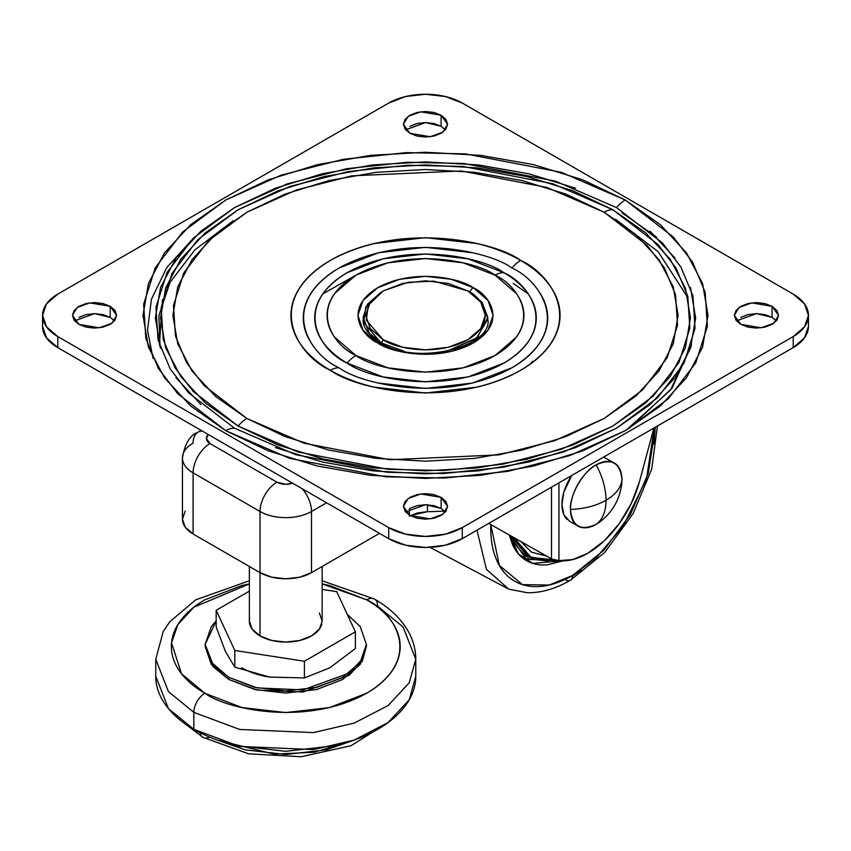 <?xml version="1.0" encoding="UTF-8"?>
<svg xmlns="http://www.w3.org/2000/svg" width="851" height="851" viewBox="0 0 851 851"><rect width="100%" height="100%" fill="white"/><g stroke="black" fill="none" stroke-linecap="round" stroke-linejoin="round"><path stroke-width="1.28" d="M596.221 524.312C602.646 519.504 605.923 511.483 606.05 500.26C596.136 505.834 584.286 508.898 570.478 509.441C572.117 526.429 580.69 531.375 596.221 524.312L599.466 522.195C612.369 512.493 619.805 499.622 621.751 483.591L621.953 479.719C621.007 487.697 615.709 494.537 606.05 500.26C605.923 511.483 602.646 519.504 596.221 524.312A36.402 21.02 -60 0 1 575.733 524.407A36.402 21.02 -60 0 1 570.478 509.441C584.286 508.898 596.136 505.834 606.05 500.26C605.923 488.889 602.646 477.092 596.221 464.859C583.478 470.89 569.33 495.41 570.478 509.441A36.402 21.02 -60 0 1 596.221 464.859C602.646 477.092 605.923 488.889 606.05 500.26C615.709 494.537 621.007 487.697 621.953 479.719C620.326 462.742 611.741 457.795 596.221 464.859A36.402 21.02 -60 0 1 616.698 464.752A36.402 21.02 -60 0 1 621.953 479.719M571.744 475.486A36.402 21.02 120 0 0 567.181 519.472M614.422 463.061L603.593 457.093M571.734 475.486L563.883 492.006L561.926 504.505L563.883 514.749L569.468 521.174L578.02 526.109M558.937 560.607L572.744 559.575L587.669 553.341L604.199 540.864L619.209 523.673L631.325 503.366L639.42 481.794L653.898 428.042L639.42 481.794A78.005 45.039 -60 0 1 587.669 553.341A78.005 45.039 -60 0 1 558.937 560.607L558.937 482.879L558.937 560.607L551.852 559.043L488.761 523.386M182.444 457.987A36.402 21.02 180 0 1 193.103 443.126A23.924 13.807 60 0 1 198.06 432.17C190.028 435.063 184.827 443.669 182.444 457.987A36.402 21.02 0 0 0 193.103 472.848A23.924 13.807 -60 0 1 210.016 443.552A23.924 13.807 120 0 0 193.103 472.848A36.402 21.02 180 0 1 182.444 457.987L182.444 519.131A36.402 21.02 0 0 0 193.103 533.992L193.103 472.848L260.023 511.483A36.402 21.02 0 0 0 311.509 511.483A23.924 13.807 -120 0 0 302.307 488.782A23.924 13.807 60 0 1 311.509 511.483L311.509 572.627L311.509 511.483A36.402 21.02 180 0 1 260.023 511.483L260.023 572.627A36.402 21.02 0 0 0 311.509 572.627L379.514 533.364L311.509 572.627L299.701 577.18L285.766 578.786L271.841 577.18L260.023 572.627L193.103 533.992L193.103 472.848L260.023 511.483A23.924 13.807 -60 0 1 276.937 482.187L210.016 443.552A12.478 7.202 180 0 1 208.357 434.542L206.357 438.456L210.016 443.552L276.937 482.187L285.766 484.293L292.553 483.155A12.478 7.202 180 0 1 276.937 482.187A23.924 13.807 120 0 0 260.023 511.483L260.023 572.627L193.103 533.992L185.21 527.173L182.444 519.131L185.21 511.089M553.299 559.586L551.501 558.852L551.501 487.166L551.501 558.852L488.751 523.397M437.382 511.387A126.895 73.26 180 0 1 427.415 511.706A126.895 73.26 0 0 0 437.382 511.387L444.701 511.132M410.246 515.642L427.415 511.706L427.415 504.739L427.415 511.706L417.639 512.898L409.363 516.131M311.509 511.483L326.561 502.792L311.509 511.483M409.363 508.738L409.363 515.132L409.363 508.738M198.06 432.17A23.924 13.807 60 0 1 202.304 431.053A23.924 13.807 -120 0 0 198.06 432.17L201.155 430.383M249.694 618.241A36.402 21.02 0 0 0 260.023 635.92L260.023 572.627L260.023 635.92A36.402 21.02 0 0 0 297.403 640.973A36.402 21.02 0 0 0 321.838 623.879M269.576 677.088L234.812 667.152L225.494 651.611L216.165 626.974L216.165 610.295L234.812 650.472L304.413 661.248L355.367 631.825L336.719 591.647L322.167 589.392L336.719 591.647L355.367 631.825L355.367 648.505L329.89 667.769L304.413 677.928L269.661 677.098M216.165 620.932L211.293 626.602L205.165 644.409L211.293 662.227L228.77 677.322L254.917 687.406L285.766 690.948L316.615 687.406L342.762 677.322L360.239 662.227L366.377 644.409L360.239 626.602L347.24 614.305L360.26 626.634L366.377 644.409L362.303 659.014L349.24 673.098L303.009 689.874L257.193 687.927L228.77 677.322L228.77 679.438L257.193 690.055L303.009 692.001L349.24 675.226L362.303 661.142L366.377 646.537L360.239 664.344L342.762 679.438L316.615 689.533L285.766 693.076L254.917 689.533L228.77 679.438L211.293 664.344L205.165 646.537L213.027 666.588L228.77 679.438L228.77 677.322L213.027 664.471L205.165 644.409L216.165 620.943M366.664 599.827C393.577 611.614 425.436 658.036 366.664 693.246C305.679 727.179 225.281 708.787 204.868 693.246A15.605 9.01 120 0 0 193.837 712.351L239.684 729.456L313.572 732.594L354.186 723.095L388.13 705.543L409.214 682.821L415.777 659.28L409.214 682.821L388.13 705.543L354.186 723.095L313.572 732.594L239.684 729.456L193.837 712.351L193.837 729.339L239.684 746.444L313.572 749.582L354.186 740.083L388.13 722.531L409.214 699.809L415.777 676.258C415.777 686.214 412.48 695.788 405.874 704.979C399.279 714.18 389.886 722.297 377.695 729.339C365.505 736.37 351.442 741.795 335.517 745.604L285.766 751.316L236.014 745.604C220.09 741.795 206.027 736.37 193.837 729.339C181.646 722.297 172.253 714.18 165.658 704.979C159.063 695.788 155.754 686.214 155.754 676.258L168.455 708.606L193.837 729.339L193.837 712.351L168.455 691.618L155.754 659.28L168.455 691.618L193.837 712.351A15.605 9.01 -60 0 1 204.868 693.246L181.508 673.726L171.53 642.92L177.785 624.708L193.879 607.188L249.364 583.914L241.982 585.509L204.868 599.827C194.145 606.029 185.869 613.167 180.072 621.262C174.264 629.357 171.359 637.782 171.359 646.537C171.359 655.291 174.264 663.727 180.072 671.811C185.869 679.906 194.145 687.044 204.868 693.246L241.982 707.564L285.766 712.585L329.55 707.564L366.664 693.246C377.397 687.044 385.663 679.906 391.471 671.811C397.268 663.727 400.172 655.291 400.172 646.537C400.172 637.782 397.268 629.357 391.471 621.262C385.663 613.167 377.397 606.029 366.664 599.827A15.605 9.01 -60 0 1 374.461 599.061A15.605 9.01 120 0 0 366.664 599.827L329.55 585.509L322.167 583.914L366.664 599.827M377.695 606.199L403.087 626.932L415.777 659.28C415.714 649.526 413.224 640.26 408.31 631.463C400.874 618.517 389.588 607.71 374.461 599.061A15.605 9.01 -60 0 1 377.695 606.199M199.953 732.647A15.605 9.01 120 0 0 202.953 737.328A15.605 9.01 -60 0 1 199.953 732.647M217.718 740.232L274.224 754.124L314.349 752.231L353.825 740.232M353.878 740.21L326.369 749.827L285.766 754.497L245.173 749.827L217.654 740.21M209.654 737.126A15.605 9.01 -60 0 1 202.953 737.328L182.816 722.105M241.641 667.769A62.4 36.029 0 0 0 269.618 677.088L304.413 677.928L329.89 667.769L355.367 648.505L355.367 631.825L304.413 661.248L304.413 677.928L304.413 661.248L234.812 650.472L234.812 667.152L269.618 677.088M249.364 591.126L216.165 610.295L249.364 591.126M319.402 613.018L322.167 621.06L319.402 629.102L311.509 635.92L299.701 640.473L285.766 642.08L271.841 640.473L260.023 635.92L252.141 629.102L249.364 621.06L249.364 566.468M225.494 651.611L234.812 667.152L234.812 650.472L216.165 610.295L216.165 626.974L225.494 651.611M383.216 290.925L365.802 306.977L363.728 322.561L381.376 343.293L383.216 339.762L366.302 320.231L368.292 305.296L383.216 290.925L408.086 282.309L433.957 281.16L467.784 290.925L480.751 302.126L485.304 315.349L480.751 328.56L467.784 339.762L448.381 347.24L425.5 349.867L402.619 347.24L383.216 339.762L370.249 328.56L365.696 315.349L370.249 302.126L383.216 290.925L402.619 283.447L425.5 280.819L448.381 283.447L467.784 290.925L481.815 301.945L487.9 317.466L477.177 337.666L446.658 351.357L476.262 338.421L487.846 319.072L482.272 302.509L467.784 290.925C481.857 297.095 498.505 321.359 467.784 339.762C435.914 357.494 393.885 347.878 383.216 339.762L381.376 342.942L404.342 351.367M381.376 342.942L369.185 332.996L363.1 317.466L367.483 304.201L381.386 291.989M532.513 361.313L530.567 363.877M616.528 207.601L662.376 242.897L680.917 267.086L692.937 295.829L695.033 328.465L683.949 363.303L657.674 397.64L616.528 428.181L563.628 451.934L504.164 467.103L443.818 473.507L387.29 472.294L295.595 454.647L234.472 428.181A25.998 15.01 120 0 0 225.738 430.68L289.659 458.359L385.546 476.805L444.658 478.071L507.76 471.38L569.947 455.519L625.262 430.68L668.29 398.736L695.767 362.834L707.362 326.401L705.171 292.276L692.597 262.214L673.205 236.918L625.262 200.017A25.998 15.01 120 0 0 616.528 207.601A25.998 15.01 -60 0 1 625.262 200.017L582.456 179.731L533.609 164.658L480.613 155.371L425.5 152.244L370.387 155.371L317.391 164.658L268.544 179.731L225.738 200.017L190.603 224.728L164.498 252.928L148.425 283.521L142.989 315.349L148.425 347.165L164.498 377.759L190.603 405.959L225.738 430.68L268.544 450.956L317.391 466.029L370.387 475.315L425.5 478.443L480.613 475.315L533.609 466.029L582.456 450.956L625.262 430.68L660.397 405.959L686.502 377.759L702.575 347.165L708.011 315.349L702.575 283.521L686.502 252.928L660.397 224.728L625.262 200.017L561.341 172.327L465.454 153.882L406.342 152.616L343.24 159.307L281.053 175.168L225.738 200.017L182.71 231.951L155.233 267.852L143.638 304.286L145.829 338.411L158.403 368.472L177.795 393.768L225.738 430.68A25.998 15.01 -60 0 1 234.472 428.181L188.624 392.885L170.083 368.696L158.063 339.953L155.967 307.317L167.051 272.48L193.326 238.142L234.472 207.601L287.372 183.848L346.836 168.679L407.182 162.275L463.71 163.488L555.405 181.135L616.528 207.601M238.152 426.064L298.105 452.019L388.035 469.326L443.467 470.507L502.643 464.231L560.969 449.36L612.848 426.064L653.206 396.109L678.981 362.43L689.842 328.263L687.789 296.254L676.002 268.065L657.812 244.343L612.848 209.729A25.998 15.01 120 0 0 604.125 212.218L646.983 245.216L664.333 267.842L675.566 294.723L677.524 325.231L667.163 357.803L642.59 389.907L604.125 418.469L554.661 440.68L499.048 454.87L389.779 459.721L304.041 443.222L246.875 418.469A25.998 15.01 120 0 0 238.152 426.064L205.197 402.874L180.71 376.429L165.637 347.74L160.541 317.891L165.637 288.053L180.71 259.353L205.197 232.908L238.152 209.729L278.298 190.698L324.103 176.561L373.812 167.86L425.5 164.924L477.188 167.86L526.897 176.561L572.702 190.698L612.848 209.729L645.803 232.908L670.29 259.353L685.363 288.053L690.459 317.891L685.363 347.74L670.29 376.429L645.803 402.874L612.848 426.064L572.702 445.084L526.897 459.221L477.188 467.922L425.5 470.858L373.812 467.922L324.103 459.221L278.298 445.084L238.152 426.064A25.998 15.01 -60 0 1 246.875 418.469L215.463 396.364L192.124 371.153L177.742 343.793L172.891 315.349L177.742 286.893L192.124 259.534L215.463 234.323L246.875 212.218L285.159 194.081L328.826 180.603L376.216 172.306L425.5 169.498L474.784 172.306L522.174 180.603L565.841 194.081L604.125 212.218L635.537 234.323L658.876 259.534L673.258 286.893L678.109 315.349L673.258 343.793L658.876 371.153L635.537 396.364L604.125 418.469L565.841 436.606L522.174 450.083L474.784 458.381L425.5 461.189L376.216 458.381L328.826 450.083L285.159 436.606L246.875 418.469L204.017 385.471L186.667 362.856L175.434 335.964L173.476 305.456L183.837 272.884L208.41 240.78L246.875 212.218L296.339 190.007L351.952 175.817L461.221 170.966L546.959 187.465L604.125 212.218A25.998 15.01 -60 0 1 612.848 209.729L552.895 183.763L462.965 166.456L407.533 165.275L348.357 171.551L290.031 186.422L238.152 209.729L197.794 239.674L172.019 273.352L161.158 307.519L163.211 339.528L174.998 367.717L193.188 391.449L238.152 426.064M511.919 268.001C540.662 280.585 574.691 330.177 511.919 367.781C446.775 404.034 360.888 384.386 339.081 367.781A25.998 15.01 120 0 0 330.358 370.281C354.356 388.556 448.924 410.182 520.642 370.281C589.775 328.869 552.299 274.277 520.642 260.417A25.998 15.01 120 0 0 511.919 268.001A25.998 15.01 -60 0 1 520.642 260.417C508.026 253.13 493.474 247.513 476.996 243.567L425.5 237.663L374.004 243.567C357.526 247.513 342.974 253.13 330.358 260.417C317.731 267.693 308.009 276.096 301.18 285.617C294.361 295.137 290.946 305.041 290.946 315.349C290.946 325.646 294.361 335.56 301.18 345.07C308.009 354.59 317.731 362.994 330.358 370.281C342.974 377.557 357.526 383.173 374.004 387.12L425.5 393.034L476.996 387.12C493.474 383.173 508.026 377.557 520.642 370.281C533.269 362.994 542.991 354.59 549.82 345.07C556.639 335.56 560.054 325.646 560.054 315.349C560.054 305.041 556.639 295.137 549.82 285.617C542.991 276.096 533.269 267.693 520.642 260.417C496.644 242.131 402.076 220.505 330.358 260.417C261.225 301.818 298.701 356.42 330.358 370.281A25.998 15.01 -60 0 1 339.081 367.781C310.338 355.197 276.309 305.605 339.081 268.001C404.225 231.759 490.112 251.407 511.919 268.001M347.176 363.111C366.941 378.152 444.786 395.97 503.824 363.111C560.724 329.029 529.886 284.085 503.824 272.671A25.998 15.01 120 0 0 495.091 275.171C518.248 285.308 545.651 325.231 495.091 355.527C442.637 384.716 373.472 368.887 355.909 355.527A25.998 15.01 120 0 0 347.176 363.111L383.11 376.972L425.5 381.844L467.89 376.972L503.824 363.111C514.206 357.112 522.216 350.197 527.833 342.368C533.46 334.528 536.268 326.369 536.268 317.891C536.268 309.413 533.46 301.254 527.833 293.414C522.216 285.585 514.206 278.671 503.824 272.671L467.89 258.81L425.5 253.938L383.11 258.81L347.176 272.671C336.794 278.671 328.784 285.585 323.167 293.414C317.54 301.254 314.732 309.413 314.732 317.891C314.732 326.369 317.54 334.528 323.167 342.368C328.784 350.197 336.794 357.112 347.176 363.111A25.998 15.01 -60 0 1 355.909 355.527L334.571 337.092C329.582 330.124 327.082 322.88 327.082 315.349C327.082 307.807 329.582 300.563 334.571 293.595L355.909 275.171L387.833 262.853L425.5 258.523L463.167 262.853L495.091 275.171L516.429 293.595C521.418 300.563 523.918 307.807 523.918 315.349C523.918 322.88 521.418 330.124 516.429 337.092L495.091 355.527L463.167 367.834L425.5 372.164L387.833 367.834L355.909 355.527C332.752 345.389 305.349 305.456 355.909 275.171C408.363 245.971 477.528 261.8 495.091 275.171A25.998 15.01 -60 0 1 503.824 272.671C484.059 257.63 406.214 239.822 347.176 272.671C290.276 306.754 321.114 351.697 347.176 363.111M487.9 319.593C492.676 346.389 416.309 366.675 380.301 342.687A5.202 3 120 0 0 377.695 342.942C389.758 352.123 437.265 362.994 473.305 342.942C508.036 322.135 489.208 294.712 473.305 287.744A5.202 3 120 0 0 469.954 292.18A5.202 3 -60 0 1 473.305 287.744L451.37 279.288L425.5 276.309L399.63 279.288L377.695 287.744L363.037 300.403L357.899 315.349L363.037 330.284L377.695 342.942L399.63 351.399L425.5 354.378L451.37 351.399L473.305 342.942L487.963 330.284L493.101 315.349L487.963 300.403L473.305 287.744C461.242 278.564 413.735 267.693 377.695 287.744C342.964 308.551 361.792 335.975 377.695 342.942A5.202 3 -60 0 1 380.301 342.687C362.973 331.624 362.994 322.55 363.1 319.593M528.131 293.84L513.27 283.468M622.113 212.867L656.695 237.195M628.804 428.596L672.013 388.279L691.555 344.963M688.012 297.935L658.206 251.736L615.55 219.271M690.991 346.751L670.503 390.013L626.389 430.021M445.424 511.93L441.126 508.43L441.126 497.388L447.605 506.419L442.903 514.281L430.223 518.876L409.874 515.44L417.043 518.206L425.5 519.174L433.957 518.206L441.126 515.44L445.924 511.302L447.605 506.419L445.924 501.526L441.126 497.388L433.957 494.622L425.5 493.654L417.043 494.622L409.874 497.388L405.076 501.526L403.395 506.419L405.076 511.302L409.874 515.44L403.395 506.419L408.097 498.548L420.777 493.952L441.126 497.388L441.126 508.43L425.521 504.696L405.576 511.93M114.481 320.859L110.183 317.359L110.183 306.317L116.651 315.349L111.96 323.21L99.28 327.805L78.93 324.369L86.1 327.135L94.557 328.103L103.014 327.135L110.183 324.369L114.97 320.231L116.651 315.349L114.97 310.466L110.183 306.317L103.014 303.552L94.557 302.584L86.1 303.552L78.93 306.317L74.133 310.466L72.452 315.349L74.133 320.231L78.93 324.369L72.452 315.349L77.154 307.477L89.823 302.882L110.183 306.317L110.183 317.359L94.567 313.625L74.622 320.859M445.424 129.799L441.126 126.288L441.126 115.247L447.605 124.278L442.903 132.139L430.223 136.734L409.874 133.299L417.043 136.064L425.5 137.032L433.957 136.064L441.126 133.299L445.924 129.161L447.605 124.278L445.924 119.395L441.126 115.247L433.957 112.481L425.5 111.513L417.043 112.481L409.874 115.247L405.076 119.395L403.395 124.278L405.076 129.161L409.874 133.299L403.395 124.278L408.097 116.406L420.777 111.811L441.126 115.247L441.126 126.288L425.521 122.555L405.576 129.799M776.378 320.859L772.07 317.359L772.07 306.317L778.548 315.349L773.846 323.21L761.177 327.805L740.817 324.369L747.986 327.135L756.443 328.103L764.9 327.135L772.07 324.369L776.867 320.231L778.548 315.349L776.867 310.466L772.07 306.317L764.9 303.552L756.443 302.584L747.986 303.552L740.817 306.317L736.03 310.466L734.349 315.349L736.03 320.231L740.817 324.369L734.349 315.349L739.04 307.477L751.72 302.882L772.07 306.317L772.07 317.359L756.465 313.625L736.519 320.859M793.217 347.612L462.274 538.683L445.403 545.193L425.5 547.48L405.597 545.193L388.726 538.683L57.783 347.612L46.507 337.868L42.55 326.38A52.007 30.019 0 0 0 57.783 347.612L57.783 336.57L46.507 326.837L42.55 315.349L46.507 303.85L57.783 294.116L388.726 103.045L405.597 96.535L425.5 94.248L445.403 96.535L462.274 103.045L793.217 294.116L804.493 303.85L808.45 315.349L804.493 326.837L793.217 336.57L462.274 527.641L445.403 534.151L425.5 536.438L405.597 534.151L388.726 527.641L57.783 336.57A52.007 30.019 180 0 1 42.55 315.349A52.007 30.019 180 0 1 57.783 294.116L388.726 103.045A52.007 30.019 180 0 1 462.274 103.045L793.217 294.116A52.007 30.019 180 0 1 808.45 315.349A52.007 30.019 180 0 1 793.217 336.57L462.274 527.641L462.274 538.683L793.217 347.612L793.217 336.57L793.217 347.612A52.007 30.019 0 0 0 808.45 326.38L804.493 337.868L793.217 347.612M441.126 508.43L433.957 505.664L425.5 504.696L417.043 505.664L409.874 508.43M110.183 317.359L103.014 314.593L94.557 313.625L86.1 314.593L78.93 317.359M441.126 126.288L433.957 123.523L425.5 122.555L417.043 123.523L409.874 126.288M772.07 317.359L764.9 314.593L756.443 313.625L747.986 314.593L740.817 317.359M153.063 358.505L147.521 330.135L151.425 299.297L166.764 267.586L194.379 237.131M388.726 527.641L57.783 336.57L57.783 347.612L388.726 538.683L388.726 527.641L388.726 538.683A52.007 30.019 0 0 0 462.274 538.683L462.274 527.641A52.007 30.019 180 0 1 388.726 527.641M275.405 447.583L322.114 461.997L372.791 470.869L425.5 473.869L478.209 470.869L528.886 461.997L575.595 447.583L616.528 428.181L650.132 404.544L675.088 377.578L690.469 348.325L695.661 317.891L690.469 287.468M675.088 258.204L650.132 231.238M575.595 188.209L528.886 173.795L478.209 164.913L425.5 161.913L372.791 164.913L322.114 173.795L275.405 188.209L234.472 207.601L200.868 231.238L175.912 258.204L160.531 287.468L155.339 317.891L160.531 348.325M175.912 377.578L200.868 404.544M312.594 344.889C306.392 336.251 303.296 327.252 303.296 317.891C303.296 308.541 306.392 299.531 312.594 290.893C318.795 282.245 327.624 274.618 339.081 268.001L378.738 252.704L425.5 247.333L472.262 252.704M538.406 290.893C544.608 299.531 547.704 308.541 547.704 317.891C547.704 327.252 544.608 336.251 538.406 344.889C532.205 353.537 523.376 361.164 511.919 367.781L472.262 383.078L425.5 388.45L378.738 383.078M159.445 344.963L162.467 299.478M160.009 346.74L158.924 315.551L169.977 282.468L194.868 249.896L233.312 220.696M322.869 293.84L357.952 274.022M493.048 274.022L495.473 274.947M553.852 559.735L531.545 557.948L514.164 537.843L515.515 541.193L528.907 556.607L548.948 560.49L553.863 559.735M512.281 536.779L527.652 557.075L554.905 559.969M526.354 559.33L559.288 560.649L526.354 559.33L509.823 535.385M509.313 535.098L518.536 554.012L532.683 563.351L562.894 560.852M554.49 559.884L527.652 557.075L524.705 555.384L511.153 539.789M476.985 530.194L486.442 569.404L508.824 589.179L486.442 569.404L476.985 530.194M430.053 547.363L508.824 589.179L527.556 592.775C541.576 592.86 555.863 588.679 570.436 580.233A10.403 6 -120 0 0 572.585 575.467L549.182 585.041L522.471 584.616L499.335 565.436L490.782 524.556L490.729 528.205C490.729 540.736 492.803 551.597 496.952 560.777C501.111 569.968 507.026 576.776 514.706 581.201C522.376 585.637 531.226 587.35 541.257 586.36C551.288 585.371 561.734 581.733 572.585 575.467A10.403 6 60 0 1 570.447 580.222A10.403 6 60 0 1 566.138 580.169M655.291 427.245L653.993 444.02M581.318 569.904L572.563 576.191M654.291 427.83L646.473 478.996L623.347 525.79L596.306 557.724L572.585 575.467L603.912 550.193L630.474 514.366L648.217 473.454L654.451 433.68L654.291 427.819M509.302 535.088L512.451 544.417C515.759 551.725 520.461 557.128 526.567 560.66C532.673 564.181 539.704 565.543 547.682 564.756L562.926 560.852M524.907 558.447L548.342 561.107M521.003 541.725L531.471 552.15L546.342 556.011M322.167 566.468L322.167 621.06M366.377 644.409L366.377 646.537M415.777 659.28L415.777 676.258M388.726 722.105L350.974 745.731L301.265 756.752L248.652 753.816L202.953 737.328M249.364 580.786L195.804 599.795L169.945 621.56L163.254 631.41L155.754 659.28L155.754 676.258M374.461 599.061L322.167 580.786M205.165 644.409L205.165 646.537M467.784 290.925L469.624 291.989M808.45 315.349L808.45 326.38M42.55 315.349L42.55 326.38M570.436 580.233L604.689 552.48L633.144 513.536L651.685 469.22L657.451 426"/></g></svg>

